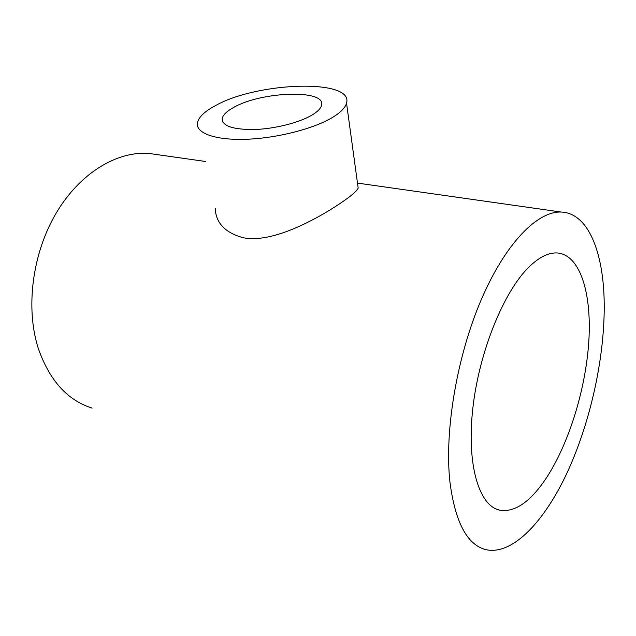 <?xml version="1.0" encoding="UTF-8"?>
<svg xmlns="http://www.w3.org/2000/svg" width="636" height="636" viewBox="0 0 636 636"><rect width="100%" height="100%" fill="white"/><g stroke="black" fill="none" stroke-linecap="round" stroke-linejoin="round"><path stroke-width="0.95" d="M92.125 408.121C67.392 400.283 49.449 380.384 38.295 348.433C25.297 308.047 32.317 253.351 56.207 213.052C80.136 172.714 117.429 150.732 149.317 153.499L157.243 154.627M604.2 302.649C604.947 355.802 591.051 420.15 567.956 470.902C544.885 521.258 512.346 556.087 485.411 549.536C466.975 544.503 455.153 522.005 449.938 482.056C444.286 431.208 456.871 356.486 481.19 299.842C505.533 243.087 537.579 210.921 561.222 212.05C588.189 213.028 603.5 252.063 604.2 302.649M357.726 184.845L358.179 188.129C356.756 190.919 352.336 194.926 344.919 200.149C321.983 216.327 273.512 244.192 242.92 237.665C225.072 232.657 215.843 222.91 215.222 208.409M332.946 117.167C314.383 128.591 277.304 138.179 246.394 139.268C215.405 140.421 195.713 133.21 197.383 123.042C198.504 117.223 204.577 111.395 215.596 105.544C257.588 81.853 353.926 78.586 346.533 103.119C345.356 107.611 340.832 112.294 332.946 117.167M541.157 485.387C526.862 504.221 512.998 512.473 499.546 510.136C478.995 505.755 466.434 464.662 472.842 408.177C479.139 351.78 503.863 291.344 529.033 266.953C539.225 257.079 548.653 252.42 557.311 252.969C581.066 254.917 592.585 296.074 588.467 346.103C584.333 396.284 565.531 452.888 541.157 485.387M311.966 115.092C299.325 122.645 274.879 128.838 254.543 129.521C232.959 129.68 222.179 126.047 222.203 118.622C222.95 114.909 226.821 111.149 233.817 107.349C261.611 91.298 326.61 89.175 321.53 105.345C320.759 108.478 317.571 111.729 311.966 115.092M499.546 510.136L496.191 509.023M222.203 118.622L222.902 122.207M346.533 103.119L358.179 188.129M561.222 212.05L357.488 183.089M205.412 161.472L149.317 153.499"/></g></svg>
